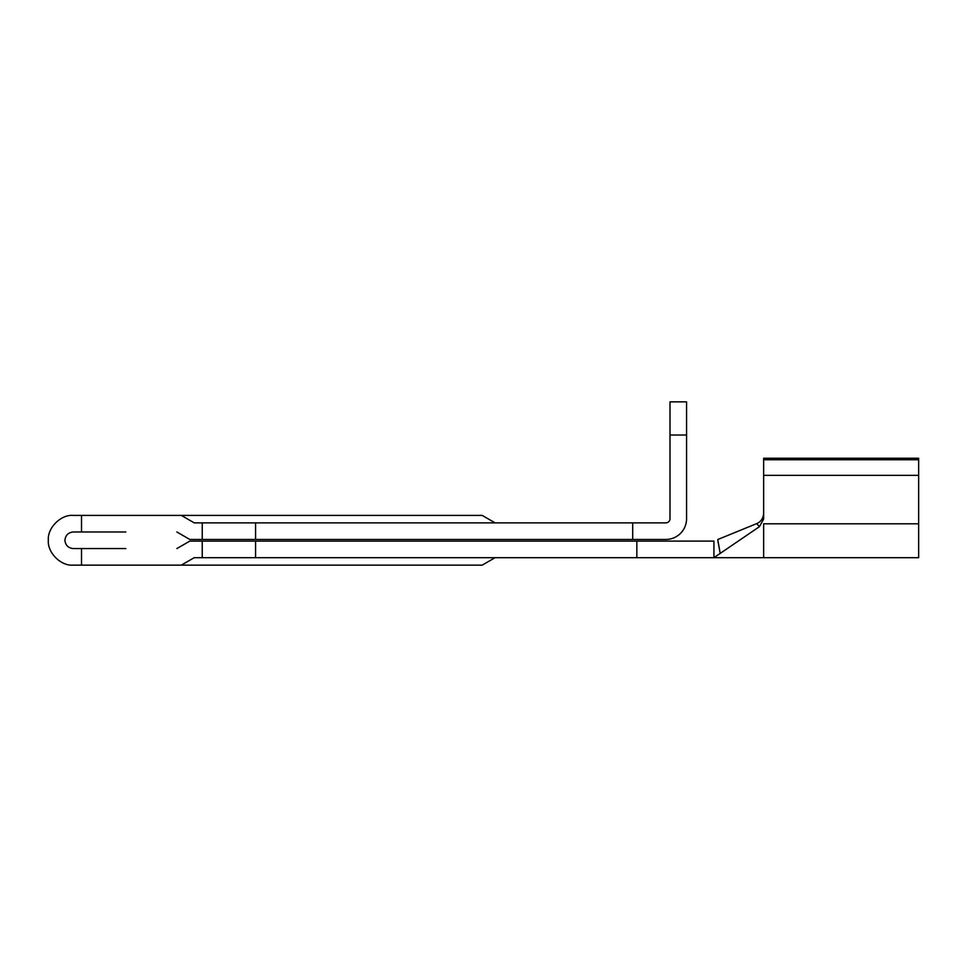 <?xml version="1.0" encoding="UTF-8"?>
<svg xmlns="http://www.w3.org/2000/svg" width="967" height="967" viewBox="0 0 967 967"><rect width="100%" height="100%" fill="white"/><g stroke="black" fill="none" stroke-linecap="round" stroke-linejoin="round"><path stroke-width="1.45" d="M125.843 531.983L73.214 531.983C68.222 532.515 65.454 535.283 64.922 540.275C65.454 545.279 68.222 548.035 73.214 548.567L125.843 548.567M77.36 565.139L73.214 565.139C60.909 566.251 47.238 552.58 48.35 540.275C47.238 527.97 60.909 514.299 73.214 515.411L482.182 515.411L495.104 522.869M77.36 515.411L73.214 515.411M181.312 515.411L194.234 522.869L665.852 522.869A4.146 4.146 0 0 0 669.998 518.723L669.998 401.861L686.57 401.861L686.57 518.723A20.718 20.718 0 0 1 665.852 539.453L189.786 539.453L176.864 531.983M763.652 459.736L918.65 459.736L918.65 458.225L763.652 458.225L763.652 519.001L759.433 526.677L713.924 557.681L720.197 553.414L717.937 541.109L720.197 553.414L713.924 557.681L713.924 541.109L189.786 541.109L176.864 548.567M73.214 531.983C68.222 532.515 65.454 535.283 64.922 540.275C65.454 545.279 68.222 548.035 73.214 548.567M73.214 565.139L181.312 565.139L194.234 557.681L713.924 557.681L720.197 553.414L717.937 541.109M181.312 565.139L482.182 565.139L495.104 557.681M202.236 557.681L202.236 541.109M81.506 565.139L81.506 548.567M665.852 522.869A4.146 4.146 0 0 0 669.998 518.723M202.236 522.869L202.236 539.453M81.506 531.983L81.506 515.411M255.566 539.453L255.566 522.869M632.696 539.453L632.696 522.869M255.566 557.681L255.566 541.109M669.998 435.017L686.57 435.017M636.842 557.681L636.842 541.109M763.652 557.681L763.652 523.8L918.65 523.8L918.65 557.681L713.924 557.681M759.433 526.677L756.69 523.618C760.787 521.902 763.108 518.566 763.652 513.586M720.197 553.414L717.744 539.538L756.69 523.618M763.652 475.353L918.65 475.353L918.65 523.8M918.65 459.736L918.65 475.353"/></g></svg>
